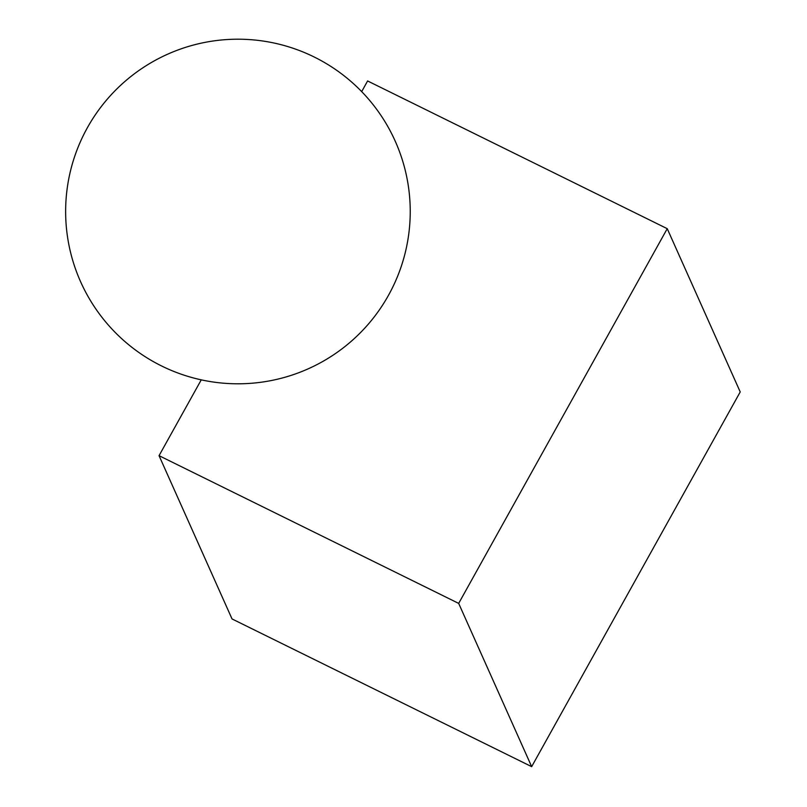 <?xml version="1.0" encoding="UTF-8"?>
<svg xmlns="http://www.w3.org/2000/svg" width="807" height="807" viewBox="0 0 807 807"><rect width="100%" height="100%" fill="white"/><g stroke="black" fill="none" stroke-linecap="round" stroke-linejoin="round"><path stroke-width="1.21" d="M740.221 391.94L531.662 766.65L458.679 603.394L667.238 228.674L740.221 391.94M458.679 603.394L159.05 455.673L232.033 618.939L531.662 766.65M361.677 91.625L367.609 80.962L667.238 228.674M159.05 455.673L201.256 379.845M87.388 127.708A172.295 172.295 0 0 0 240.637 383.779A172.295 172.295 0 0 0 385.776 123.017A172.295 172.295 0 0 0 87.388 127.708"/></g></svg>
